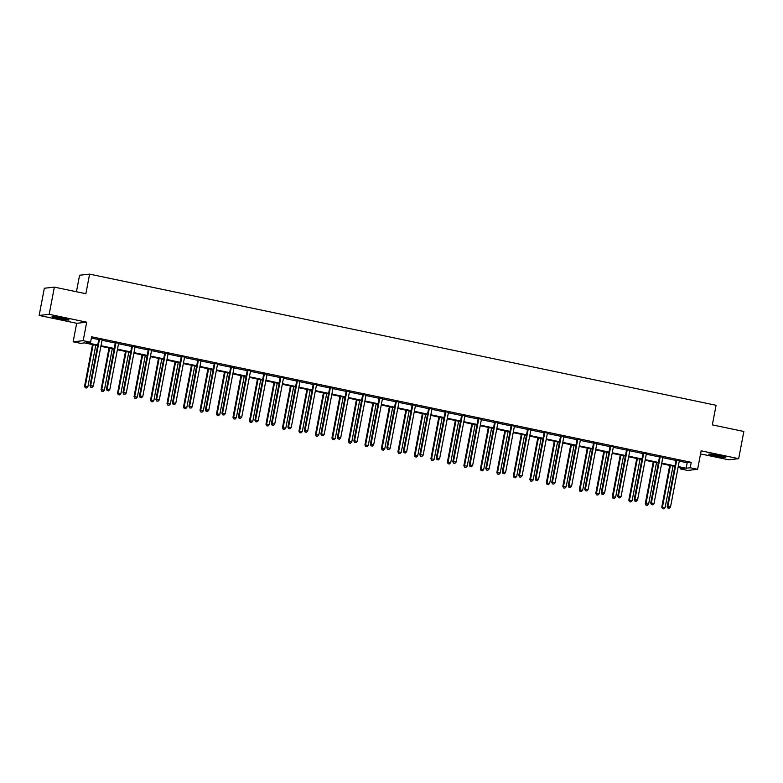 <?xml version="1.0" encoding="UTF-8"?>
<svg xmlns="http://www.w3.org/2000/svg" width="783" height="783" viewBox="0 0 783 783"><rect width="100%" height="100%" fill="white"/><g stroke="black" fill="none" stroke-linecap="round" stroke-linejoin="round"><path stroke-width="1.17" d="M58.431 318.544A8.662 0.646 -169.2 0 0 69.061 319.934A8.662 0.646 -169.2 0 0 62.66 318.074A8.662 0.646 -169.2 0 0 52.04 316.684A8.662 0.646 -169.2 0 0 58.431 318.544M715.153 456.039A8.662 0.646 -169.2 0 0 725.772 457.429A8.662 0.646 -169.2 0 0 719.371 455.569A8.662 0.646 -169.2 0 0 708.752 454.179A8.662 0.646 -169.2 0 0 715.153 456.039M97.621 345.616L84.613 342.895L80.551 343.336L73.152 341.789L83.174 340.683L90.574 342.24L86.512 342.68L97.738 345.029M76.675 323.291L86.698 322.185L49.172 314.326L54.36 287.126L44.337 288.232L39.15 315.432L76.675 323.291L73.152 341.789M76.431 291.746L79.582 275.234L89.605 274.128L716.083 405.291L712.344 424.885L743.85 431.482L738.663 458.681L701.128 450.822L697.604 469.32L687.582 470.426L680.182 468.88L684.244 468.43L678.117 467.148M700.54 453.905L728.64 459.787L738.663 458.681M680.417 467.637L680.182 468.88M49.172 314.326L39.15 315.432M679.272 461.128L687.18 462.782L691.242 462.332L91.611 336.798L90.574 342.24M91.376 338.041L98.766 339.587M102.054 340.282L115.258 343.042M118.546 343.727L131.75 346.497M135.038 347.182L148.241 349.952M151.53 350.637L164.733 353.397M168.022 354.092L181.225 356.852M184.514 357.547L197.717 360.307M201.006 360.992L214.209 363.762M217.498 364.447L230.701 367.217M233.99 367.902L247.193 370.662M250.482 371.357L263.685 374.117M266.974 374.803L280.177 377.572M283.466 378.258L296.669 381.027M299.958 381.712L313.161 384.473M316.449 385.167L329.653 387.928M332.941 388.622L346.145 391.383M349.433 392.068L362.637 394.838M365.925 395.523L379.129 398.293M382.417 398.978L395.621 401.738M398.909 402.433L412.112 405.193M415.401 405.878L428.604 408.648M431.893 409.333L445.096 412.103M448.385 412.788L461.588 415.548M464.877 416.243L478.08 419.003M481.369 419.698L494.572 422.458M497.861 423.143L511.064 425.913M514.353 426.598L527.556 429.368M530.845 430.053L544.048 432.813M547.337 433.508L560.54 436.268M563.829 436.953L577.032 439.723M580.32 440.408L593.524 443.178M596.812 443.863L610.016 446.623M613.304 447.318L626.508 450.078M629.796 450.773L643 453.533M646.288 454.218L659.492 456.988M662.78 457.673L675.983 460.443M679.409 460.698L675.935 459.973M662.917 457.252L659.443 456.518M646.425 453.797L642.951 453.073M629.933 450.342L626.459 449.618M613.441 446.887L609.967 446.163M596.949 443.442L593.475 442.708M580.457 439.987L576.983 439.253M563.966 436.532L560.491 435.808M547.474 433.077L543.999 432.353M530.982 429.622L527.507 428.898M514.49 426.177L511.015 425.443M497.998 422.722L494.523 421.998M481.506 419.267L478.031 418.543M465.014 415.812L461.539 415.088M448.522 412.367L445.047 411.633M432.03 408.912L428.555 408.178M415.538 405.457L412.064 404.733M399.046 402.002L395.572 401.278M382.554 398.547L379.08 397.823M366.062 395.102L362.588 394.368M349.57 391.647L346.096 390.923M333.078 388.192L329.604 387.468M316.586 384.737L313.112 384.013M300.095 381.292L296.62 380.558M283.603 377.837L280.128 377.103M267.111 374.382L263.636 373.657M250.619 370.927L247.144 370.202M234.127 367.472L230.652 366.747M217.635 364.026L214.16 363.292M201.143 360.571L197.668 359.847M184.651 357.117L181.176 356.392M168.159 353.662L164.684 352.937M151.667 350.216L148.193 349.482M135.175 346.761L131.701 346.027M118.683 343.306L115.209 342.582M102.191 339.851L98.717 339.127M86.698 322.185L83.174 340.683M691.242 462.332L690.205 467.774L697.604 469.32M54.36 287.126L85.866 293.723L89.605 274.128M674.838 466.462L661.625 463.702M658.346 463.007L645.133 460.247M641.854 459.562L628.641 456.792M625.363 456.107L612.149 453.337M608.871 452.652L595.657 449.882M592.379 449.197L579.166 446.437M575.887 445.752L562.674 442.982M559.395 442.297L546.182 439.527M542.903 438.842L529.69 436.072M526.411 435.387L513.198 432.627M509.919 431.932L496.706 429.172M493.427 428.487L480.214 425.717M476.935 425.032L463.722 422.262M460.443 421.577L447.23 418.807M443.951 418.122L430.738 415.362M427.459 414.677L414.246 411.907M410.967 411.222L397.754 408.452M394.475 407.767L381.262 404.997M377.983 404.312L364.77 401.552M361.492 400.857L348.278 398.097M345 397.412L331.786 394.642M328.508 393.957L315.295 391.187M312.016 390.502L298.803 387.732M295.524 387.047L282.311 384.287M279.032 383.592L265.819 380.832M262.54 380.147L249.327 377.377M246.048 376.692L232.835 373.922M229.556 373.237L216.343 370.476M213.064 369.782L199.851 367.021M196.572 366.336L183.359 363.566M180.08 362.881L166.867 360.111M163.588 359.426L150.375 356.656M147.096 355.971L133.883 353.211M130.604 352.516L117.391 349.756M114.112 349.071L100.899 346.301M678.235 466.57L686.143 468.224L690.205 467.774M101.017 345.724L114.23 348.484M117.509 349.169L130.722 351.939M134.001 352.624L147.204 355.394M150.493 356.079L163.696 358.839M166.985 359.534L180.188 362.294M183.476 362.979L196.68 365.749M199.968 366.434L213.172 369.204M216.46 369.889L229.664 372.659M232.952 373.344L246.156 376.104M249.444 376.799L262.648 379.559M265.936 380.244L279.139 383.014M282.428 383.699L295.631 386.469M298.92 387.154L312.123 389.924M315.412 390.609L328.615 393.369M331.904 394.055L345.107 396.824M348.396 397.51L361.599 400.279M364.888 400.965L378.091 403.734M381.38 404.419L394.583 407.18M397.872 407.874L411.075 410.635M414.364 411.32L427.567 414.09M430.856 414.775L444.059 417.545M447.347 418.23L460.551 421M463.839 421.685L477.043 424.445M480.331 425.13L493.535 427.9M496.823 428.585L510.027 431.355M513.315 432.04L526.519 434.81M529.807 435.495L543.01 438.255M546.299 438.95L559.502 441.71M562.791 442.395L575.994 445.165M579.283 445.85L592.486 448.62M595.775 449.305L608.978 452.075M612.267 452.76L625.47 455.52M628.759 456.205L641.962 458.975M645.251 459.66L658.454 462.43M661.743 463.115L674.946 465.885M687.18 462.782L686.143 468.224M676.639 460.492L675.964 460.57L667.204 506.493L667.879 506.415L676.639 460.492A1.116 1.077 83.7 0 0 676.639 460.071L676.61 459.895M668.202 508.02L669.259 508.245L668.202 508.02L667.879 506.415L670.522 506.973L679.282 461.05A1.116 1.077 83.7 0 1 679.438 460.658L679.527 460.512M675.964 460.57A1.116 1.077 83.7 0 0 675.964 460.15L675.895 459.748M667.204 506.493L667.928 508.05M669.259 508.245L670.522 506.973M669.739 465.396L661.782 507.09L665.11 507.57L673.018 466.081M670.375 465.533L662.467 507.012L662.516 508.647L663.837 508.842L662.78 508.617M665.11 507.57L663.837 508.842M662.516 508.647L661.782 507.09M711.218 454.199A8.613 0.636 -169.2 0 0 723.472 456.538M722.68 456.323A7.497 0.558 10.8 0 1 712.041 454.297M65.958 318.838A7.497 0.558 10.8 0 1 58.882 317.644A7.497 0.558 10.8 0 1 55.319 316.802M54.507 316.704A8.613 0.636 -169.2 0 0 58.617 317.673A8.613 0.636 -169.2 0 0 66.761 319.043M660.147 457.037L659.472 457.115L650.712 503.038L651.387 502.96L660.147 457.037A1.116 1.077 83.7 0 0 660.147 456.616L660.118 456.45M651.71 504.565L652.768 504.79L651.71 504.565L651.387 502.96L654.03 503.518L662.79 457.595A1.116 1.077 83.7 0 1 662.947 457.203L663.035 457.057M659.472 457.115A1.116 1.077 83.7 0 0 659.472 456.695L659.403 456.293M650.712 503.038L651.436 504.595M652.768 504.79L654.03 503.518M643.655 453.592L642.98 453.66L634.22 499.583L634.896 499.515L643.655 453.592A1.116 1.077 83.7 0 0 643.655 453.171L643.626 452.995M635.219 501.11L636.276 501.335L635.219 501.11L634.896 499.515L637.538 500.063L646.298 454.14A1.116 1.077 83.7 0 1 646.455 453.749L646.543 453.602M642.98 453.66A1.116 1.077 83.7 0 0 642.98 453.24L642.912 452.848M634.22 499.583L634.944 501.14M636.276 501.335L637.538 500.063M653.247 461.941L645.29 503.635L648.618 504.115L656.526 462.626M653.883 462.078L645.975 503.557L646.024 505.192L647.345 505.387L646.288 505.162M648.618 504.115L647.345 505.387M646.024 505.192L645.29 503.635M636.755 458.495L628.798 500.18L632.126 500.66L640.034 459.181M637.391 458.623L629.483 500.112L629.532 501.746L630.853 501.932L629.796 501.707M632.126 500.66L630.853 501.932M629.532 501.746L628.798 500.18M627.163 450.137L626.488 450.215L617.728 496.128L618.404 496.06L627.163 450.137A1.116 1.077 83.7 0 0 627.163 449.716L627.134 449.54M618.727 497.665L619.784 497.88L618.727 497.665L618.404 496.06L621.046 496.608L629.806 450.685A1.116 1.077 83.7 0 1 629.963 450.303L630.051 450.156M626.488 450.215A1.116 1.077 83.7 0 0 626.488 449.785L626.42 449.393M617.728 496.128L618.453 497.694M619.784 497.88L621.046 496.608M610.671 446.682L609.996 446.76L601.236 492.683L601.912 492.605L610.671 446.682A1.116 1.077 83.7 0 0 610.671 446.261L610.642 446.085M602.235 494.21L603.292 494.425L602.235 494.21L601.912 492.605L604.554 493.163L613.314 447.24A1.116 1.077 83.7 0 1 613.471 446.848L613.559 446.702M609.996 446.76A1.116 1.077 83.7 0 0 609.996 446.339L609.928 445.938M601.236 492.683L601.961 494.239M603.292 494.425L604.554 493.163M594.18 443.227L593.504 443.305L584.744 489.228L585.42 489.15L594.18 443.227A1.116 1.077 83.7 0 0 594.18 442.806L594.15 442.64M585.743 490.755L586.8 490.98L585.743 490.755L585.42 489.15L588.062 489.708L596.822 443.785A1.116 1.077 83.7 0 1 596.979 443.393L597.067 443.247M593.504 443.305A1.116 1.077 83.7 0 0 593.504 442.884L593.436 442.483M584.744 489.228L585.469 490.784M586.8 490.98L588.062 489.708M620.263 455.04L612.306 496.735L615.634 497.205L623.542 455.726M620.899 455.168L612.991 496.657L613.04 498.291L614.361 498.477L613.304 498.262M615.634 497.205L614.361 498.477M613.04 498.291L612.306 496.735M603.771 451.585L595.814 493.28L599.142 493.76L607.05 452.271M604.407 451.722L596.499 493.202L596.548 494.836L597.869 495.032L596.812 494.807M599.142 493.76L597.869 495.032M596.548 494.836L595.814 493.28M587.279 448.13L579.322 489.825L582.65 490.305L590.558 448.816M587.916 448.267L580.007 489.747L580.056 491.381L581.378 491.577L580.32 491.352M582.65 490.305L581.378 491.577M580.056 491.381L579.322 489.825M577.688 439.782L577.012 439.85L568.252 485.773L568.928 485.705L577.688 439.782A1.116 1.077 83.7 0 0 577.688 439.351L577.658 439.185M569.251 487.3L570.308 487.525L569.251 487.3L568.928 485.705L571.57 486.253L580.33 440.33A1.116 1.077 83.7 0 1 580.487 439.938L580.575 439.792M577.012 439.85A1.116 1.077 83.7 0 0 577.012 439.429L576.944 439.028M568.252 485.773L568.977 487.329M570.308 487.525L571.57 486.253M570.787 444.675L562.83 486.37L566.158 486.85L574.066 445.37M571.424 444.813L563.515 486.302L563.564 487.926L564.886 488.122L563.829 487.897M566.158 486.85L564.886 488.122M563.564 487.926L562.83 486.37M561.196 436.327L560.52 436.395L551.761 482.318L552.436 482.25L561.196 436.327A1.116 1.077 83.7 0 0 561.196 435.906L561.166 435.73M552.759 483.855L553.816 484.07L552.759 483.855L552.436 482.25L555.078 482.798L563.838 436.875A1.116 1.077 83.7 0 1 563.995 436.483L564.083 436.337M560.52 436.395A1.116 1.077 83.7 0 0 560.52 435.974L560.452 435.583M551.761 482.318L552.485 483.884M553.816 484.07L555.078 482.798M554.295 441.23L546.338 482.915L549.666 483.395L557.574 441.915M554.932 441.358L547.023 482.847L547.072 484.481L548.394 484.667L547.337 484.452M549.666 483.395L548.394 484.667M547.072 484.481L546.338 482.915M544.704 432.872L544.028 432.95L535.269 478.873L535.944 478.795L544.704 432.872A1.116 1.077 83.7 0 0 544.704 432.451L544.674 432.275M536.267 480.4L537.324 480.615L536.267 480.4L535.944 478.795L538.587 479.343L547.346 433.43A1.116 1.077 83.7 0 1 547.503 433.038L547.591 432.891M544.028 432.95A1.116 1.077 83.7 0 0 544.028 432.529L543.96 432.128M535.269 478.873L535.993 480.429M537.324 480.615L538.587 479.343M537.804 437.775L529.846 479.47L533.174 479.95L541.082 438.46M538.44 437.912L530.531 479.392L530.58 481.026L531.902 481.212L530.845 480.997M533.174 479.95L531.902 481.212M530.58 481.026L529.846 479.47M528.212 429.417L527.536 429.495L518.777 475.418L519.452 475.34L528.212 429.417A1.116 1.077 83.7 0 0 528.212 428.996L528.182 428.82M519.775 476.945L520.832 477.17L519.775 476.945L519.452 475.34L522.095 475.898L530.854 429.975A1.116 1.077 83.7 0 1 531.011 429.583L531.099 429.436M527.536 429.495A1.116 1.077 83.7 0 0 527.536 429.074L527.468 428.673M518.777 475.418L519.501 476.974M520.832 477.17L522.095 475.898M521.312 434.32L513.354 476.015L516.682 476.495L524.59 435.005M521.948 434.457L514.04 475.937L514.088 477.571L515.41 477.767L514.353 477.542M516.682 476.495L515.41 477.767M514.088 477.571L513.354 476.015M511.72 425.962L511.045 426.04L502.285 471.963L502.96 471.885L511.72 425.962A1.116 1.077 83.7 0 0 511.72 425.541L511.69 425.375M503.283 473.49L504.34 473.715L503.283 473.49L502.96 471.885L505.603 472.443L514.362 426.52A1.116 1.077 83.7 0 1 514.519 426.128L514.607 425.981M511.045 426.04A1.116 1.077 83.7 0 0 511.045 425.619L510.976 425.218M502.285 471.963L503.009 473.519M504.34 473.715L505.603 472.443M504.82 430.865L496.862 472.56L500.19 473.04L508.098 431.55M505.456 431.002L497.548 472.482L497.596 474.116L498.918 474.312L497.861 474.087M500.19 473.04L498.918 474.312M497.596 474.116L496.862 472.56M495.228 422.517L494.553 422.585L485.793 468.508L486.468 468.44L495.228 422.517A1.116 1.077 83.7 0 0 495.228 422.096L495.199 421.92M486.791 470.035L487.848 470.26L486.791 470.035L486.468 468.44L489.111 468.988L497.871 423.065A1.116 1.077 83.7 0 1 498.027 422.673L498.115 422.526M494.553 422.585A1.116 1.077 83.7 0 0 494.553 422.164L494.484 421.773M485.793 468.508L486.517 470.064M487.848 470.26L489.111 468.988M488.328 427.42L480.37 469.105L483.698 469.585L491.607 428.105M488.964 427.547L481.056 469.037L481.105 470.671L482.426 470.857L481.369 470.632M483.698 469.585L482.426 470.857M481.105 470.671L480.37 469.105M478.736 419.062L478.061 419.14L469.301 465.053L469.976 464.985L478.736 419.062A1.116 1.077 83.7 0 0 478.736 418.641L478.707 418.465M470.299 466.59L471.356 466.805L470.299 466.59L469.976 464.985L472.619 465.533L481.379 419.61A1.116 1.077 83.7 0 1 481.535 419.228L481.623 419.081M478.061 419.14A1.116 1.077 83.7 0 0 478.061 418.709L477.992 418.318M469.301 465.053L470.025 466.619M471.356 466.805L472.619 465.533M471.836 423.965L463.879 465.66L467.206 466.13L475.115 424.65M472.472 424.092L464.564 465.582L464.613 467.216L465.934 467.402L464.877 467.187M467.206 466.13L465.934 467.402M464.613 467.216L463.879 465.66M462.244 415.607L461.569 415.685L452.809 461.608L453.484 461.53L462.244 415.607A1.116 1.077 83.7 0 0 462.244 415.186L462.215 415.01M453.807 463.135L454.864 463.35L453.807 463.135L453.484 461.53L456.127 462.087L464.887 416.164A1.116 1.077 83.7 0 1 465.043 415.773L465.131 415.626M461.569 415.685A1.116 1.077 83.7 0 0 461.569 415.264L461.5 414.863M452.809 461.608L453.533 463.164M454.864 463.35L456.127 462.087M455.344 420.51L447.387 462.205L450.714 462.684L458.623 421.195M455.98 420.647L448.072 462.127L448.121 463.761L449.442 463.957L448.385 463.732M450.714 462.684L449.442 463.957M448.121 463.761L447.387 462.205M445.752 412.152L445.077 412.23L436.317 458.153L436.992 458.075L445.752 412.152A1.116 1.077 83.7 0 0 445.752 411.731L445.723 411.564M437.315 459.68L438.372 459.905L437.315 459.68L436.992 458.075L439.635 458.632L448.395 412.71A1.116 1.077 83.7 0 1 448.551 412.318L448.639 412.171M445.077 412.23A1.116 1.077 83.7 0 0 445.077 411.809L445.008 411.408M436.317 458.153L437.041 459.709M438.372 459.905L439.635 458.632M438.852 417.055L430.895 458.75L434.222 459.229L442.131 417.74M439.488 417.192L431.58 458.672L431.629 460.306L432.95 460.502L431.893 460.277M434.222 459.229L432.95 460.502M431.629 460.306L430.895 458.75M429.26 408.706L428.585 408.775L419.825 454.698L420.5 454.62L429.26 408.706A1.116 1.077 83.7 0 0 429.26 408.276L429.231 408.109M420.823 456.225L421.88 456.45L420.823 456.225L420.5 454.62L423.143 455.177L431.903 409.255A1.116 1.077 83.7 0 1 432.059 408.863L432.147 408.716M428.585 408.775A1.116 1.077 83.7 0 0 428.585 408.354L428.516 407.953M419.825 454.698L420.549 456.254M421.88 456.45L423.143 455.177M422.36 413.6L414.403 455.295L417.731 455.775L425.639 414.295M422.996 413.737L415.088 455.226L415.137 456.851L416.458 457.047L415.401 456.822M417.731 455.775L416.458 457.047M415.137 456.851L414.403 455.295M412.768 405.251L412.093 405.32L403.333 451.243L404.008 451.174L412.768 405.251A1.116 1.077 83.7 0 0 412.768 404.831L412.739 404.654M404.331 452.78L405.388 452.995L404.331 452.78L404.008 451.174L406.651 451.722L415.411 405.8A1.116 1.077 83.7 0 1 415.567 405.408L415.656 405.261M412.093 405.32A1.116 1.077 83.7 0 0 412.093 404.899L412.024 404.508M403.333 451.243L404.057 452.809M405.388 452.995L406.651 451.722M405.868 410.155L397.911 451.84L401.239 452.32L409.147 410.84M406.504 410.282L398.596 451.771L398.645 453.406L399.966 453.592L398.909 453.377M401.239 452.32L399.966 453.592M398.645 453.406L397.911 451.84M396.276 401.796L395.601 401.875L386.841 447.798L387.516 447.719L396.276 401.796A1.116 1.077 83.7 0 0 396.276 401.376L396.247 401.199M387.839 449.325L388.897 449.54L387.839 449.325L387.516 447.719L390.159 448.267L398.919 402.354A1.116 1.077 83.7 0 1 399.076 401.963L399.164 401.816M395.601 401.875A1.116 1.077 83.7 0 0 395.601 401.444L395.532 401.053M386.841 447.798L387.565 449.354M388.897 449.54L390.159 448.267M389.376 406.7L381.419 448.395L384.747 448.874L392.655 407.385M390.012 406.827L382.104 448.316L382.153 449.951L383.474 450.137L382.417 449.922M384.747 448.874L383.474 450.137M382.153 449.951L381.419 448.395M379.784 398.341L379.109 398.42L370.349 444.343L371.025 444.264L379.784 398.341A1.116 1.077 83.7 0 0 379.784 397.921L379.755 397.744M371.348 445.87L372.405 446.095L371.348 445.87L371.025 444.264L373.667 444.822L382.427 398.899A1.116 1.077 83.7 0 1 382.584 398.508L382.672 398.361M379.109 398.42A1.116 1.077 83.7 0 0 379.109 397.999L379.041 397.598M370.349 444.343L371.073 445.899M372.405 446.095L373.667 444.822M372.884 403.245L364.927 444.94L368.255 445.419L376.163 403.93M373.52 403.382L365.612 444.861L365.661 446.496L366.982 446.692L365.925 446.467M368.255 445.419L366.982 446.692M365.661 446.496L364.927 444.94M363.292 394.886L362.617 394.965L353.857 440.888L354.533 440.809L363.292 394.886A1.116 1.077 83.7 0 0 363.292 394.466L363.263 394.299M354.856 442.415L355.913 442.64L354.856 442.415L354.533 440.809L357.175 441.367L365.935 395.444A1.116 1.077 83.7 0 1 366.092 395.053L366.18 394.906M362.617 394.965A1.116 1.077 83.7 0 0 362.617 394.544L362.549 394.143M353.857 440.888L354.582 442.444M355.913 442.64L357.175 441.367M356.392 399.79L348.435 441.485L351.763 441.964L359.671 400.475M357.028 399.927L349.12 441.406L349.169 443.041L350.49 443.237L349.433 443.012M351.763 441.964L350.49 443.237M349.169 443.041L348.435 441.485M346.8 391.441L346.125 391.51L337.365 437.433L338.041 437.364L346.8 391.441A1.116 1.077 83.7 0 0 346.8 391.02L346.771 390.844M338.364 438.96L339.421 439.185L338.364 438.96L338.041 437.364L340.683 437.912L349.443 391.989A1.116 1.077 83.7 0 1 349.6 391.598L349.688 391.451M346.125 391.51A1.116 1.077 83.7 0 0 346.125 391.089L346.057 390.697M337.365 437.433L338.09 438.989M339.421 439.185L340.683 437.912M339.9 396.345L331.943 438.03L335.271 438.509L343.179 397.03M340.536 396.472L332.628 437.961L332.677 439.586L333.998 439.782L332.941 439.557M335.271 438.509L333.998 439.782M332.677 439.586L331.943 438.03M330.309 387.986L329.633 388.065L320.873 433.978L321.549 433.909L330.309 387.986A1.116 1.077 83.7 0 0 330.309 387.565L330.279 387.389M321.872 435.514L322.929 435.73L321.872 435.514L321.549 433.909L324.191 434.457L332.951 388.534A1.116 1.077 83.7 0 1 333.108 388.153L333.196 388.006M329.633 388.065A1.116 1.077 83.7 0 0 329.633 387.634L329.565 387.242M320.873 433.978L321.598 435.544M322.929 435.73L324.191 434.457M323.408 392.89L315.451 434.585L318.779 435.054L326.687 393.575M324.045 393.017L316.136 434.506L316.185 436.141L317.506 436.327L316.449 436.111M318.779 435.054L317.506 436.327M316.185 436.141L315.451 434.585M313.817 384.531L313.141 384.61L304.381 430.533L305.057 430.454L313.817 384.531A1.116 1.077 83.7 0 0 313.817 384.11L313.787 383.934M305.38 432.059L306.437 432.275L305.38 432.059L305.057 430.454L307.699 431.012L316.459 385.089A1.116 1.077 83.7 0 1 316.616 384.698L316.704 384.551M313.141 384.61A1.116 1.077 83.7 0 0 313.141 384.189L313.073 383.787M304.381 430.533L305.106 432.089M306.437 432.275L307.699 431.012M306.916 389.435L298.959 431.13L302.287 431.609L310.195 390.12M307.553 389.572L299.644 431.051L299.693 432.686L301.015 432.872L299.958 432.656M302.287 431.609L301.015 432.872M299.693 432.686L298.959 431.13M297.325 381.076L296.649 381.155L287.89 427.078L288.565 426.999L297.325 381.076A1.116 1.077 83.7 0 0 297.325 380.655L297.295 380.489M288.888 428.604L289.945 428.83L288.888 428.604L288.565 426.999L291.207 427.557L299.967 381.634A1.116 1.077 83.7 0 1 300.124 381.243L300.212 381.096M296.649 381.155A1.116 1.077 83.7 0 0 296.649 380.734L296.581 380.332M287.89 427.078L288.614 428.634M289.945 428.83L291.207 427.557M290.424 385.98L282.467 427.675L285.795 428.154L293.703 386.665M291.061 386.117L283.152 427.596L283.201 429.231L284.523 429.427L283.466 429.201M285.795 428.154L284.523 429.427M283.201 429.231L282.467 427.675M280.833 377.631L280.157 377.7L271.398 423.623L272.073 423.544L280.833 377.631A1.116 1.077 83.7 0 0 280.833 377.2L280.803 377.034M272.396 425.149L273.453 425.375L272.396 425.149L272.073 423.544L274.716 424.102L283.475 378.179A1.116 1.077 83.7 0 1 283.632 377.788L283.72 377.641M280.157 377.7A1.116 1.077 83.7 0 0 280.157 377.279L280.089 376.877M271.398 423.623L272.122 425.179M273.453 425.375L274.716 424.102M273.933 382.525L265.975 424.22L269.303 424.699L277.211 383.22M274.569 382.662L266.66 424.151L266.709 425.776L268.031 425.972L266.974 425.746M269.303 424.699L268.031 425.972M266.709 425.776L265.975 424.22M264.341 374.176L263.665 374.245L254.906 420.168L255.581 420.099L264.341 374.176A1.116 1.077 83.7 0 0 264.341 373.755L264.311 373.579M255.904 421.694L256.961 421.92L255.904 421.694L255.581 420.099L258.224 420.647L266.983 374.724A1.116 1.077 83.7 0 1 267.14 374.333L267.228 374.186M263.665 374.245A1.116 1.077 83.7 0 0 263.665 373.824L263.597 373.432M254.906 420.168L255.63 421.734M256.961 421.92L258.224 420.647M257.441 379.08L249.483 420.765L252.811 421.244L260.719 379.765M258.077 379.207L250.168 420.696L250.217 422.331L251.539 422.517L250.482 422.301M252.811 421.244L251.539 422.517M250.217 422.331L249.483 420.765M247.849 370.721L247.174 370.799L238.414 416.722L239.089 416.644L247.849 370.721A1.116 1.077 83.7 0 0 247.849 370.3L247.82 370.124M239.412 418.249L240.469 418.465L239.412 418.249L239.089 416.644L241.732 417.192L250.491 371.279A1.116 1.077 83.7 0 1 250.648 370.888L250.736 370.741M247.174 370.799A1.116 1.077 83.7 0 0 247.174 370.369L247.105 369.977M238.414 416.722L239.138 418.279M240.469 418.465L241.732 417.192M240.949 375.625L232.991 417.319L236.319 417.799L244.227 376.31M241.585 375.752L233.677 417.241L233.726 418.876L235.047 419.062L233.99 418.846M236.319 417.799L235.047 419.062M233.726 418.876L232.991 417.319M231.357 367.266L230.682 367.344L221.922 413.267L222.597 413.189L231.357 367.266A1.116 1.077 83.7 0 0 231.357 366.845L231.328 366.669M222.92 414.794L223.977 415.019L222.92 414.794L222.597 413.189L225.24 413.747L234 367.824A1.116 1.077 83.7 0 1 234.156 367.433L234.244 367.286M230.682 367.344A1.116 1.077 83.7 0 0 230.682 366.924L230.613 366.522M221.922 413.267L222.646 414.824M223.977 415.019L225.24 413.747M224.457 372.17L216.499 413.864L219.827 414.344L227.736 372.855M225.093 372.307L217.185 413.786L217.234 415.421L218.555 415.616L217.498 415.391M219.827 414.344L218.555 415.616M217.234 415.421L216.499 413.864M214.865 363.811L214.19 363.889L205.43 409.812L206.105 409.734L214.865 363.811A1.116 1.077 83.7 0 0 214.865 363.39L214.836 363.224M206.428 411.339L207.485 411.564L206.428 411.339L206.105 409.734L208.748 410.292L217.508 364.369A1.116 1.077 83.7 0 1 217.664 363.978L217.752 363.831M214.19 363.889A1.116 1.077 83.7 0 0 214.19 363.469L214.121 363.067M205.43 409.812L206.154 411.369M207.485 411.564L208.748 410.292M207.965 368.715L200.008 410.409L203.335 410.889L211.244 369.4M208.601 368.852L200.693 410.331L200.742 411.966L202.063 412.161L201.006 411.936M203.335 410.889L202.063 412.161M200.742 411.966L200.008 410.409M198.373 360.366L197.698 360.434L188.938 406.357L189.613 406.289L198.373 360.366A1.116 1.077 83.7 0 0 198.373 359.945L198.344 359.769M189.936 407.884L190.993 408.109L189.936 407.884L189.613 406.289L192.256 406.837L201.016 360.914A1.116 1.077 83.7 0 1 201.172 360.523L201.26 360.376M197.698 360.434A1.116 1.077 83.7 0 0 197.698 360.014L197.629 359.612M188.938 406.357L189.662 407.914M190.993 408.109L192.256 406.837M191.473 365.269L183.516 406.954L186.843 407.434L194.752 365.955M192.109 365.397L184.201 406.886L184.25 408.511L185.571 408.706L184.514 408.481M186.843 407.434L185.571 408.706M184.25 408.511L183.516 406.954M181.881 356.911L181.206 356.989L172.446 402.902L173.121 402.834L181.881 356.911A1.116 1.077 83.7 0 0 181.881 356.49L181.852 356.314M173.444 404.439L174.501 404.654L173.444 404.439L173.121 402.834L175.764 403.382L184.524 357.459A1.116 1.077 83.7 0 1 184.68 357.077L184.768 356.931M181.206 356.989A1.116 1.077 83.7 0 0 181.206 356.559L181.137 356.167M172.446 402.902L173.17 404.468M174.501 404.654L175.764 403.382M174.981 361.815L167.024 403.499L170.351 403.979L178.26 362.5M175.617 361.942L167.709 403.431L167.758 405.065L169.079 405.251L168.022 405.036M170.351 403.979L169.079 405.251M167.758 405.065L167.024 403.499M165.389 353.456L164.714 353.534L155.954 399.457L156.629 399.379L165.389 353.456A1.116 1.077 83.7 0 0 165.389 353.035L165.36 352.859M156.952 400.984L158.009 401.199L156.952 400.984L156.629 399.379L159.272 399.937L168.032 354.014A1.116 1.077 83.7 0 1 168.188 353.622L168.276 353.476M164.714 353.534A1.116 1.077 83.7 0 0 164.714 353.113L164.645 352.712M155.954 399.457L156.678 401.013M158.009 401.199L159.272 399.937M158.489 358.36L150.542 400.054L153.859 400.534L161.768 359.045M159.125 358.497L151.217 399.976L151.266 401.61L152.587 401.796L151.53 401.581M153.859 400.534L152.587 401.796M151.266 401.61L150.542 400.054M148.897 350.001L148.222 350.079L139.462 396.002L140.137 395.924L148.897 350.001A1.116 1.077 83.7 0 0 148.897 349.58L148.868 349.414M140.46 397.529L141.517 397.754L140.46 397.529L140.137 395.924L142.78 396.482L151.54 350.559A1.116 1.077 83.7 0 1 151.696 350.167L151.785 350.021M148.222 350.079A1.116 1.077 83.7 0 0 148.222 349.658L148.153 349.257M139.462 396.002L140.186 397.558M141.517 397.754L142.78 396.482M141.997 354.905L134.05 396.599L137.368 397.079L145.276 355.59M142.633 355.042L134.725 396.521L134.774 398.156L136.095 398.351L135.038 398.126M137.368 397.079L136.095 398.351M134.774 398.156L134.05 396.599M132.405 346.556L131.73 346.624L122.97 392.547L123.645 392.469L132.405 346.556A1.116 1.077 83.7 0 0 132.405 346.125L132.376 345.959M123.968 394.074L125.026 394.299L123.968 394.074L123.645 392.469L126.288 393.027L135.048 347.104A1.116 1.077 83.7 0 1 135.205 346.712L135.293 346.566M131.73 346.624A1.116 1.077 83.7 0 0 131.73 346.203L131.661 345.802M122.97 392.547L123.694 394.103M125.026 394.299L126.288 393.027M125.505 351.45L117.558 393.144L120.876 393.624L128.784 352.144M126.141 351.587L118.233 393.076L118.282 394.701L119.603 394.896L118.546 394.671M120.876 393.624L119.603 394.896M118.282 394.701L117.558 393.144M115.913 343.101L115.238 343.169L106.478 389.092L107.154 389.024L115.913 343.101A1.116 1.077 83.7 0 0 115.913 342.68L115.884 342.504M107.477 390.619L108.534 390.844L107.477 390.619L107.154 389.024L109.796 389.572L118.556 343.649A1.116 1.077 83.7 0 1 118.713 343.257L118.801 343.111M115.238 343.169A1.116 1.077 83.7 0 0 115.238 342.748L115.17 342.357M106.478 389.092L107.202 390.658M108.534 390.844L109.796 389.572M109.013 348.004L101.066 389.689L104.384 390.169L112.292 348.689M109.649 348.132L101.741 389.621L101.79 391.255L103.111 391.441L102.054 391.226M104.384 390.169L103.111 391.441M101.79 391.255L101.066 389.689M99.421 339.646L98.746 339.724L89.986 385.647L90.662 385.569L99.421 339.646A1.116 1.077 83.7 0 0 99.421 339.225L99.392 339.049M90.985 387.174L92.042 387.389L90.985 387.174L90.662 385.569L93.304 386.117L102.064 340.204A1.116 1.077 83.7 0 1 102.221 339.812L102.309 339.665M98.746 339.724A1.116 1.077 83.7 0 0 98.746 339.293L98.678 338.902M89.986 385.647L90.711 387.203M92.042 387.389L93.304 386.117M92.521 344.549L84.574 386.244L87.892 386.714L95.8 345.234M93.157 344.677L85.249 386.166L85.298 387.8L86.619 387.986L85.562 387.771M87.892 386.714L86.619 387.986M85.298 387.8L84.574 386.244M676.639 460.071L675.964 460.15M660.147 456.616L659.472 456.695M643.655 453.171L642.98 453.24M627.163 449.716L626.488 449.785M610.671 446.261L609.996 446.339M594.18 442.806L593.504 442.884M577.688 439.351L577.012 439.429M561.196 435.906L560.52 435.974M544.704 432.451L544.028 432.529M528.212 428.996L527.536 429.074M511.72 425.541L511.045 425.619M495.228 422.096L494.553 422.164M478.736 418.641L478.061 418.709M462.244 415.186L461.569 415.264M445.752 411.731L445.077 411.809M429.26 408.276L428.585 408.354M412.768 404.831L412.093 404.899M396.276 401.376L395.601 401.444M379.784 397.921L379.109 397.999M363.292 394.466L362.617 394.544M346.8 391.02L346.125 391.089M330.309 387.565L329.633 387.634M313.817 384.11L313.141 384.189M297.325 380.655L296.649 380.734M280.833 377.2L280.157 377.279M264.341 373.755L263.665 373.824M247.849 370.3L247.174 370.369M231.357 366.845L230.682 366.924M214.865 363.39L214.19 363.469M198.373 359.945L197.698 360.014M181.881 356.49L181.206 356.559M165.389 353.035L164.714 353.113M148.897 349.58L148.222 349.658M132.405 346.125L131.73 346.203M115.913 342.68L115.238 342.748M99.421 339.225L98.746 339.293"/></g></svg>
